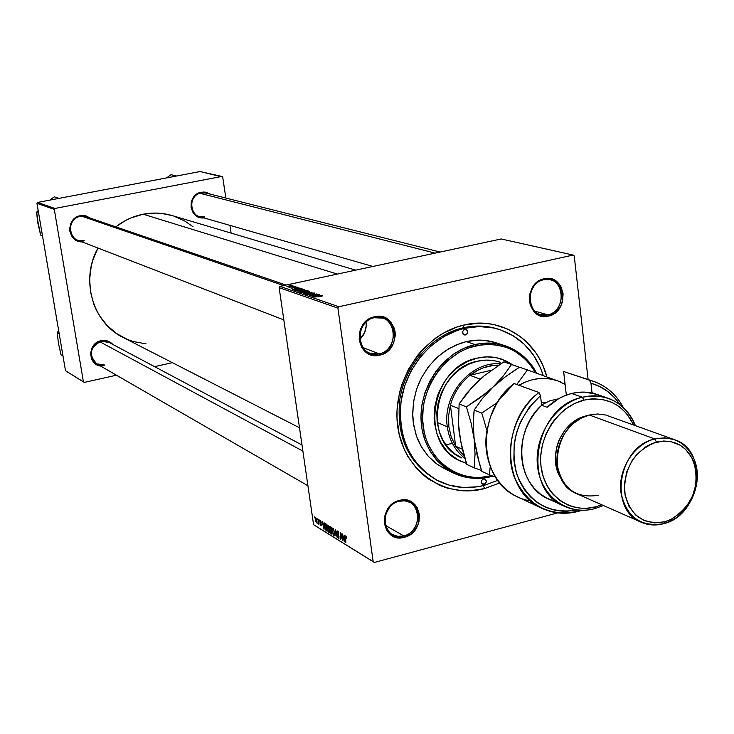 <?xml version="1.0" encoding="UTF-8"?>
<svg xmlns="http://www.w3.org/2000/svg" width="734" height="734" viewBox="0 0 734 734"><rect width="100%" height="100%" fill="white"/><g stroke="black" fill="none" stroke-linecap="round" stroke-linejoin="round"><path stroke-width="1.1" d="M399.103 501.258C377.716 505.965 382.763 542.435 403.792 535.903L404.406 537.251C382.056 544.215 376.698 505.432 399.434 500.423L399.103 501.258L404.737 500.817L409.976 502.414C423.215 508.589 418.738 532.664 403.792 535.903L397.856 536.343L392.369 534.517C379.561 528.03 384.332 504.331 399.103 501.258L399.434 500.423L396.057 501.671L390.093 506.084L387.736 509.084L384.735 516.085L384.359 523.507L386.671 530.214L388.736 532.967L394.268 536.756L397.525 537.646L404.406 537.251L410.893 534.077L413.682 531.581L417.802 525.241L418.986 521.645L419.38 514.277L417.114 507.589L415.077 504.827L409.581 501.001L406.333 500.083L399.434 500.423C421.821 493.753 426.885 532.187 404.406 537.251L403.792 535.903L385.442 525.416L403.792 535.903C424.94 531.141 420.16 494.973 399.103 501.258M374.303 317.721C352.366 321.758 357.614 359.77 379.184 353.825L379.808 355.128C356.889 361.458 351.292 321.033 374.624 316.749L374.303 317.721L382.799 318.143C398.874 322.731 395.984 350.824 379.184 353.825L370.009 353.21C354.412 348.164 357.715 320.547 374.303 317.721L374.624 316.749L367.927 319.758L362.633 325.254L360.779 328.685L359.568 332.401L359.201 340.081L361.587 347.127L363.706 350.063L369.395 354.21L376.258 355.568L379.808 355.128L383.249 353.953L389.304 349.613L393.525 343.209L395.268 335.713L395.112 331.906L394.277 328.245L390.69 321.942L385.038 317.749L378.184 316.326L374.624 316.749C397.58 310.721 402.856 350.769 379.808 355.128L379.184 353.825L362.853 347.567L379.184 353.825C400.874 349.723 395.901 312.042 374.303 317.721M543.738 279.746C523.195 283.498 527.581 320.446 547.803 314.84L548.472 316.088C526.984 322.061 522.314 282.764 544.16 278.782L543.738 279.746L550.307 279.81C566.409 282.966 564.29 311.932 547.803 314.84L540.701 314.684C524.948 311.133 527.397 282.498 543.738 279.746L544.16 278.782L540.903 279.874L535.141 284.04L532.847 286.948L529.884 293.857L529.333 297.591L530.196 304.894L533.508 311.042L538.765 315.115L545.151 316.492L548.472 316.088L554.721 313.198L559.693 307.922L561.446 304.628L562.629 301.059L563.088 293.655L561.005 286.82L559.088 283.948L553.867 279.837L550.766 278.764L544.16 278.782C565.675 273.103 570.061 312.042 548.472 316.088L547.803 314.84L534.627 311.078L547.803 314.84C568.116 311.032 563.987 274.397 543.738 279.746M201.171 192.914L201.309 192.225L205.3 192.143L210.199 194.115L206.098 192.299L203.713 192.014L198.969 192.932L196.795 194.106L194.877 195.694L192.051 199.877L191.262 202.309L191.088 207.373L192.767 212.071L196.033 215.686L200.4 217.668L203.887 217.897C188.968 219.851 186.372 194.455 201.309 192.225L201.171 192.914C186.363 195.207 190.253 220.411 204.823 216.888L199.657 216.677C188.17 214.025 189.381 194.583 201.171 192.914L205.942 193.042L440.134 252.046M90.392 219.163L86.428 216.814L80.309 216.374L80.401 215.686L85.823 215.824L90.658 218.264L85.419 215.732L80.401 215.686L75.694 217.622L73.694 219.255L70.785 223.531L69.666 228.595L69.849 231.192L71.648 235.972L75.107 239.642L79.694 241.642L82.098 241.899C67.161 242.431 65.519 217.87 80.401 215.686L80.309 216.374C64.831 218.778 69.152 244.477 84.373 240.816L77.85 240.266C66.702 236.605 68.601 218.053 80.309 216.374L86.346 216.787L286.067 285.076M101.053 341.301L101.145 340.677C105.769 339.833 109.65 341.09 112.797 344.439L108.43 341.301L103.622 340.392L98.751 341.448L94.558 344.319L92.924 346.31L91.695 348.567L90.585 353.549L91.42 358.486L92.521 360.697L95.915 364.202L100.659 366.082C87.355 364.596 87.741 342.916 101.145 340.677L101.053 341.301C85.85 344.026 90.053 369.018 104.999 365.073L96.805 363.853C88.328 354.843 89.75 347.329 101.053 341.301L108.861 342.347L302.004 445.015M437.088 480.311C408.223 463.604 395.819 436.418 399.892 398.773C405.581 364.55 432.253 334.805 463.108 327.814L464.218 324.978C500.882 315.996 537.554 339.778 546.839 376.927L543.252 366.431L539.93 359.504L535.976 353.017L526.296 341.613L520.672 336.796L508.084 329.217L494.12 324.593L486.789 323.474L479.311 323.153L464.218 324.978L456.75 327.098L442.354 333.695L435.565 338.099L423.16 348.934L417.674 355.247L408.398 369.367L401.7 384.983L399.406 393.167L397.048 409.847L397.002 418.187L399.186 434.418L404.278 449.538L407.856 456.493L416.884 468.852L422.243 474.146L428.078 478.77L440.987 485.89L447.923 488.312L462.429 490.798L469.852 490.844L484.697 488.55L483.256 485.605L484.697 488.55C444.767 499.459 403.443 470.889 397.718 426.399C391.378 382.056 423.123 333.933 464.218 324.978L463.108 327.814C432.106 334.832 405.351 364.835 399.81 399.241C395.947 437.088 408.618 464.237 437.822 480.669M172.095 215.557L161.764 213.447L155.58 213.062L143.167 214.209L337.328 274.085L143.167 214.209L131.092 217.87L125.34 220.604L115.798 226.852C124.055 220.42 133.184 216.209 143.167 214.209C152.993 212.337 162.618 212.777 172.031 215.539L355.706 270.149M279.14 287.655L337.924 308.124L373.175 561.657L313.574 524.663L279.14 287.655L279.993 286.37L501.194 238.963L573.135 255.065L338.842 306.739L279.993 286.37L501.194 238.963L573.135 255.065L574.245 255.946L588.09 379.515L574.245 255.946L573.135 255.065L338.842 306.739L337.924 308.124L338.842 306.739L279.993 286.37L279.14 287.655L313.574 524.663L373.175 561.657L337.924 308.124L279.14 287.655M319.033 519.69L319.418 520.856L319.033 519.69M317.033 518.47L317.409 519.626L317.033 518.47M327.997 525.076L327.236 525.92L327.318 528.489L329.034 532.407L329.603 530.453L328.804 526.287L327.548 525.094L327.318 528.489L328.795 532.315L329.511 531.765L329.447 528.819L327.997 525.076M324.024 522.736L323.951 524.48L322.923 523.856L322.244 521.654L324.043 529.297L324.355 522.938L323.951 524.48L322.923 523.856L322.244 521.654L324.043 529.297L324.024 522.736M330.282 526.553L329.694 527.498L330.272 532.012L331.997 534.214L331.456 527.278L329.924 526.562L330.181 531.489L330.823 533.379L331.997 534.214L331.456 527.278L330.282 526.553M335.254 529.599L334.998 536.068L335.557 530.728L337.154 537.398L335.658 529.838L334.998 536.068L335.557 530.728L337.154 537.398L335.254 529.599M346.494 537.857L345.916 536.104L345.191 536.169L345.897 542.811L345.503 536.884L346.567 538.508L345.338 535.848L345.576 542.61L345.576 536.701L346.255 538.407L346.494 537.857M341.851 533.618L342.319 539.573L340.237 532.636L340.769 539.637L340.622 533.884L342.695 540.83L341.851 533.618L342.319 539.573L340.237 532.636L340.769 539.637L340.622 533.884L342.695 540.83L341.851 533.618M344.356 535.15L344.264 536.93L343.191 536.27L342.484 534.003L344.329 541.839L344.696 535.361L344.264 536.93L343.191 536.27L342.484 534.003L344.329 541.839L344.356 535.15M337.668 530.976L337.089 531.15L337.089 532.893L338.796 537.187L338.291 537.398L337.337 535.682L338.824 538.417L338.989 536.435L337.319 532.535L337.934 531.948L338.952 534.022L338.282 531.673L337.2 530.966L337.034 532.554L338.695 537.508L337.337 535.682L338.512 538.334L339.08 536.912L337.337 532.673L337.768 531.82L338.952 534.022L337.668 530.976M332.887 528.058L332.117 528.911L332.199 531.489L333.933 535.435L334.511 533.471L333.649 529.159L332.429 528.085L332.199 531.489L333.686 535.343L334.41 534.792L334.355 531.829L332.887 528.058M321.29 522.59L320.62 520.663L320.079 520.314L319.804 520.874L321.07 524.59L320.767 524.975L320.015 523.681L320.162 524.351L321.097 525.737L321.29 524.315L320.107 521.268L321.29 522.59L320.327 520.388L319.831 521.47L320.923 525.682L321.336 524.581L320.189 521.021L321.29 522.59M325.722 523.773L324.878 524.471L325.116 528.076L325.924 530.306L327.125 531.205L326.584 524.296L325.144 523.737L324.96 527.186L326.015 530.434L327.125 531.205L326.584 524.296L325.722 523.773M315.684 517.562L315.225 520.195L316.446 522.847L316.308 518.516L315.363 517.58L315.225 520.195L316.574 522.791L316.684 520.057L315.684 517.562M318.171 519.167L317.95 523.672L318.327 523.957L318.492 523.122L318.877 524.333L318.473 519.351L317.95 523.672L318.308 523.975L318.492 523.122L318.877 524.333L318.171 519.167M314.299 516.8L314.684 517.956L314.299 516.8M557.601 512.892L374.358 562.455L314.693 525.425L374.358 562.455L373.175 561.657L374.358 562.455L557.601 512.892M295.848 286.719L294.765 286.921L295.848 286.719M293.857 286.04L292.774 286.242L293.857 286.04M304.876 289.737L300.564 289.985L297.087 291.15L301.903 290.93L304.876 289.737L297.096 291.013L302.775 290.747L304.876 289.737M300.821 288.407L298.518 288.71L297.499 288.361L299.05 287.811L292.297 289.48L301.151 288.526L298.518 288.71L297.499 288.361L299.05 287.811L292.655 289.609L300.821 288.407M307.051 290.526L299.49 291.893L300.518 292.316L308.225 290.93L303.968 290.728L299.509 291.829L300.518 292.316L308.225 290.93L307.051 290.526M312.014 292.215L303.491 293.343L311.124 292.49L305.619 294.077L312.014 292.215L303.491 293.343L311.124 292.49L305.619 294.077L312.014 292.215M321.483 296.279L322.63 295.82L321.29 295.674L313.95 296.949L320.942 295.875L321.648 295.995L320.373 296.325L321.143 296.353L322.474 295.719L319.685 295.912L314.271 297.059L321.483 296.279M318.584 294.453L311.996 295.646L316.969 293.903L309.188 295.307L316.097 294.215L311.106 295.967L318.905 294.554L311.996 295.646L316.969 293.903L309.188 295.307L316.097 294.215L311.106 295.967L318.584 294.453M321.079 295.297L318.721 295.6L317.648 295.233L319.217 294.664L312.335 296.389L321.419 295.417L318.721 295.6L317.648 295.233L319.217 294.664L312.712 296.518L321.079 295.297M314.519 293.013L306.647 294.407L309.62 294.426L312.684 293.123L313.831 293.325L312.987 293.866L314.611 293.049L311.455 293.16L309.262 294.325L307.72 294.371L308.252 293.765L306.674 294.325L309.62 294.426L311.84 293.251L313.657 293.187L312.987 293.866L314.519 293.013M309.757 291.398L305.408 291.646L301.922 292.811L305.867 292.756L309.757 291.398L301.931 292.673L307.647 292.416L309.757 291.398M296.187 287.765L297.417 287.26L296.059 287.077L291.526 288.132L296.114 287.223L296.664 287.37L296.187 287.765L297.233 287.141L295.031 287.223L291.692 288.242L295.389 287.315L296.573 287.278L296.187 287.765M302.509 288.985L298.582 289.123L294.701 290.214L295.701 290.655L303.362 289.279L296.921 289.435L294.729 290.159L295.701 290.655L303.362 289.279L302.509 288.985M292.618 285.572L286.911 286.535L290.104 286.471L292.618 285.572L286.93 286.48L292.618 285.572M294.995 286.434L288.939 287.278L294.995 286.434M291.132 285.122L290.058 285.315L291.132 285.122M36.957 203.336L54.298 209.373L83.41 381.836L65.51 370.725L36.957 203.336L37.562 202.446L200.061 171.545L221.879 176.435L54.922 208.456L37.562 202.446L200.061 171.545L222.705 177.05L225.852 198.061L222.705 177.05L221.879 176.435L54.922 208.456L54.298 209.373L54.922 208.456L37.562 202.446L36.957 203.336L65.51 370.725L83.41 381.836L54.298 209.373L36.957 203.336M172.352 362.669L154.59 366.651L172.352 362.669M116.449 375.202L84.263 382.414L66.354 371.294L84.263 382.414L83.41 381.836L84.263 382.414L116.449 375.202M229.935 225.384L231.091 233.1L229.935 225.384M193.024 226.742L184.968 221.127L173.784 216.09M299.49 427.766L123.174 337.493C92.576 322.804 80.061 279.553 97.98 248.046L92.97 259.763L91.255 266.084L89.649 279.03L90.53 291.948L93.851 304.316L96.383 310.152L99.466 315.666L107.146 325.529L116.578 333.557L127.367 339.438L133.148 341.503L146.084 343.879M484.697 488.55L499.698 482.889M463.108 327.814C475.017 325.144 486.559 325.529 497.716 328.988L498.505 329.236C487.11 325.557 475.311 325.079 463.108 327.814L464.631 328.309C476.568 325.63 488.119 326.024 499.294 329.474C521.039 337.007 535.701 352.393 543.27 375.643L540.536 368.055L533.535 355.183L524.241 344.228L512.983 335.64L500.175 329.759L493.34 327.924L479.119 326.547L464.631 328.309L463.108 327.814M385.754 514.286L389.442 507.579L385.754 514.286M359.77 339.411C364.706 334.686 366.807 328.924 366.064 322.125L366.238 325.74L364.651 332.585L359.77 339.411M317.739 295.885L317.648 295.233L317.739 295.885L313.372 296.297L316.84 295.435L317.712 295.885M310.087 294.306L310.014 293.802L310.087 294.306M304.307 292.031L308.996 291.728L304.381 292.939L302.83 292.563L304.509 291.985L309.014 291.682L304.546 292.756L302.821 292.664L304.307 292.031M303.995 290.893L307.014 290.985L303.775 291.233L303.839 291.719L303.573 291.059L304.546 290.774L307.041 291.141L304.417 291.453L303.564 291.114L304.023 290.884M303.518 291.618L300.656 292.297L300.399 291.728L301.059 291.499L303.518 291.618L300.389 291.765L303.518 291.618M294.316 287.994L294.242 287.48L294.316 287.994M297.582 288.976L297.499 288.361L297.582 288.976M297.518 288.838L293.316 289.526L297.518 288.838M302.169 289.334L295.912 290.618L295.6 290.086L295.683 290.655L295.618 290.04L297.169 289.545L302.188 289.49L296.297 290.389L295.756 289.948L297.921 289.398L302.169 289.334M299.472 290.37L304.124 290.068L299.536 291.27L297.995 290.903L299.665 290.325L304.142 290.022L299.509 291.104L297.986 290.994L299.472 290.37M288.545 286.104L292.031 285.792L287.737 286.719L291.985 285.838L288.563 286.104M315.106 296.059L317.694 295.729L315.106 296.059M344.218 537.683L344.062 540.949L343.356 537.15L344.246 536.912L343.356 537.15L344.567 537.582L344.062 540.949L343.356 537.15L344.218 537.683M338.291 531.682L337.768 531.82L338.291 531.682M339.044 538.187L338.512 538.334L339.044 538.187M334.264 535.196L333.686 535.343L334.264 535.196M334.043 531.599L334.511 533.976L333.575 534.508L332.52 531.755L332.676 528.92L333.465 528.774L332.988 528.893L334.309 531.535L334.007 534.324L333.062 533.774L332.41 530.654L332.777 528.856L334.043 531.599M333.961 534.398L334.493 534.26M331.952 533.563L331.245 533.746L331.952 533.563M331.575 533.178L330.823 533.379L331.575 533.178M330.777 529.856L330.153 527.452L331.273 527.159L330.346 527.397L331.465 527.333L330.639 527.544L331.685 530.168L329.759 528.287L330.263 527.407L331.502 527.819L331.392 530.242L330.75 529.847M331.456 531.049L331.63 533.214L330.502 530.737L331.713 530.554L330.961 530.746L331.75 530.976L331.63 533.214L330.447 531.37L330.594 530.645L331.456 531.049M331.704 530.425L330.795 530.664M324.281 524.397L323.088 524.718L324.281 524.406M323.914 525.223L323.786 528.425L323.088 524.718L324.244 525.131L323.786 528.425L323.088 524.718L323.914 525.223M327.08 530.581L326.401 530.755L327.08 530.581M327.043 530.159L326.015 530.434L327.043 530.159M326.336 524.92L326.758 530.205L325.272 527.416L325.391 524.599L326.602 524.507L325.951 524.682L326.621 524.847L326.758 530.205L325.749 529.287L325.19 526.691L325.355 524.636L326.336 524.92M329.364 532.168L328.795 532.315L329.364 532.168M329.135 528.59L329.603 530.957L328.685 531.48L327.639 528.755L327.786 525.929L328.566 525.783L328.089 525.902L329.401 528.526L329.107 531.306L328.171 530.765L327.878 525.865L329.135 528.59M329.061 531.379L329.584 531.242M316.4 519.956L316.152 522.14L315.611 518.222L316.125 518.112L316.666 519.892L316.226 522.177L315.437 518.892L315.886 518.305L316.4 519.956M318.446 523.544L317.95 523.672L318.446 523.544M465.466 334.961L464.218 334.906C461.897 332.97 462.081 331.144 464.778 329.419L466.677 329.814L467.686 332.153L466.824 334.163L464.961 335.025L463.182 334.209L462.631 331.667L463.824 329.85L466.007 329.465C468.347 331.392 468.164 333.227 465.466 334.961M484.165 484.266L482.633 484.137C480.687 482.201 480.981 480.458 483.495 478.907L485.358 479.229L486.339 481.467L485.091 483.816L483.183 484.312L481.44 482.743L481.568 480.632L483.009 479.082L485.018 479.027C486.963 480.963 486.679 482.706 484.165 484.266L481.55 483.027L484.165 484.266M460.622 461.172L466.429 463.31L460.622 461.172M466.457 463.402L460.879 461.291C418.508 444.767 430.638 366.56 477.256 358.119L486.954 356.88L496.496 357.733L505.515 360.651L512.965 364.972L501.79 359.174C493.909 356.522 485.724 356.164 477.256 358.119L467.769 361.412L458.878 366.661L454.768 369.945L447.419 377.707L444.253 382.102L439.115 391.708L437.18 396.819L434.693 407.407L434.124 418.132L434.565 423.417L436.868 433.546L440.978 442.795L446.731 450.786L450.153 454.218L457.915 459.778L466.457 463.402M475.072 344.558L475.733 345.852C501.937 341.191 521.947 350.219 535.756 372.927L529.021 363.119L524.948 358.834L515.635 351.76L510.479 349.054L505.047 346.943L493.587 344.576L481.697 344.778L469.824 347.558L464.044 349.889L458.447 352.815L448.024 360.376L438.96 369.927L431.638 381.102L428.72 387.167L424.518 399.938L423.279 406.517L422.582 419.729L424.27 432.583L425.986 438.712L428.261 444.565L434.39 455.208L442.4 464.108L447.006 467.797L457.209 473.467L462.695 475.412L474.182 477.421L480.073 477.476L491.734 475.715C460.007 484.22 427.509 461.356 423.123 426.17C418.261 391.094 443.272 353.1 475.733 345.852L475.072 344.558C485.367 342.218 495.331 342.594 504.946 345.696C518.883 350.513 529.471 359.697 536.71 373.267C522.819 349.375 502.276 339.805 475.072 344.558L466.301 341.604L475.072 344.558C442.042 351.916 416.609 390.607 421.6 426.271C426.096 462.062 459.209 485.257 491.468 476.522L492.899 476.137L491.468 476.522C478.302 479.834 465.769 478.724 453.851 473.21L444.584 467.567L436.519 460.071L429.931 450.951L425.041 440.51L422.022 429.069L420.986 417.013L421.967 404.746L424.949 392.653L429.83 381.166L436.436 370.652L444.565 361.458L453.924 353.898L464.209 348.2L475.072 344.558M491.826 475.751L491.468 476.522L491.826 475.751M504.946 345.696L495.964 342.76C486.413 339.677 476.531 339.291 466.301 341.604L478.357 340.108L484.33 340.337L495.9 342.732M497.744 480.375L484.302 485.339C468.264 489.385 453.025 487.954 438.565 481.045C409.664 464.31 397.25 437.088 401.333 399.379C407.031 365.11 433.748 335.319 464.631 328.309L457.475 330.346L443.657 336.686L430.996 345.806L419.986 357.366L411.086 370.918L404.663 385.901L400.966 401.727L400.149 417.747L402.232 433.326L407.122 447.841L414.591 460.713L424.344 471.467L435.959 479.687L448.988 485.082L462.915 487.477L477.192 486.807L484.302 485.339L497.744 480.375M445.786 444.639L452.116 443.547M461.952 457.998C422.142 442.602 433.418 369.22 477.146 361.266C485.137 359.431 492.853 359.77 500.294 362.293L500.258 362.284M445.391 469.173L437.4 464.475L428.482 456.52L421.307 446.621L418.463 441.061L416.16 435.161L413.27 422.582L412.71 416.022L413.398 402.709L416.472 389.552L418.875 383.212L421.811 377.102L429.197 365.835L438.345 356.219L448.859 348.613L460.346 343.319L466.301 341.604L455.52 345.209L445.309 350.852L436.024 358.339L427.968 367.45L421.408 377.863L416.573 389.259L413.627 401.232L412.655 413.398L413.692 425.353L416.692 436.693L421.555 447.052L428.106 456.098L436.124 463.539L445.327 469.145L453.851 473.21M501.524 359.082L512.415 364.77L504.983 360.467M461.989 458.016L455.263 454.107L448.557 448.07L443.171 440.583L439.327 431.922L437.17 422.426L436.803 412.471L438.244 402.443L441.437 392.736L446.254 383.754L452.502 375.826L459.943 369.275L468.264 364.367L477.146 361.266L486.238 360.1L495.175 360.899L500.322 362.312M176.573 176.013L171.022 174.692L176.573 176.013M166.563 177.922L171.022 174.692L166.563 177.922M199.832 193.262L435.115 253.12L199.832 193.262M283.7 285.581L81.731 216.191L283.7 285.581M40.627 235.073L42.499 235.825L40.627 235.073L37.911 223.301L36.7 212.089L38.186 210.52L36.7 212.089L38.572 212.768L36.7 212.089L37.131 217.613L40.627 235.073M58.995 198.373L54.298 196.84L58.995 198.373M49.793 200.125L54.298 196.84L49.793 200.125M302.885 451.107L99.686 341.686L302.885 451.107M58.399 343.218L61.078 354.843L62.996 355.99L61.078 354.843L58.399 343.218L57.252 332.465L58.711 330.841L57.252 332.465L59.17 333.539L57.252 332.465L58.133 340.659M464.255 456.181L454.906 444.96L451.254 436.996L448.859 426.766L447.3 426.803C449.245 440.253 455.108 450.759 464.888 458.328C455.108 450.759 449.245 440.253 447.3 426.803L437.17 422.426L447.3 426.803C442.189 394.718 471.265 360.678 500.661 363.89C471.265 360.678 442.189 394.718 447.3 426.803L448.859 426.766L451.254 436.996L455.649 446.199L450.401 405.177L448.566 415.994L448.859 426.766L448.566 415.994L450.401 405.177C453.851 392.956 460.356 383.01 469.907 375.331L491.459 370.175L469.907 375.331C478.816 368.486 488.44 365.082 498.771 365.128L493.239 365.422L483.495 367.743L478.77 369.743L469.907 375.331C460.356 383.01 453.851 392.956 450.401 405.177L458.667 408.554L450.401 405.177L455.649 446.199L464.255 456.181M462.374 449.217L455.649 446.199L462.374 449.217M480.229 379.148L469.907 375.331L480.229 379.148M530.599 500.927C501.139 496.716 480.495 463.53 487.101 429.491L490.642 416.407L496.423 404.113L498.808 400.287L514.13 383.533C475.522 411.875 478.054 480.651 517.534 496.845L542.187 508.442C502.001 491.991 499.57 421.61 538.958 392.516L514.13 383.533L538.958 392.516C514.497 411.847 503.717 449.309 514.433 477.403C528.553 507.166 551.106 518.112 582.099 510.268C568.18 514.8 554.876 514.195 542.187 508.442M582.42 397.241L583.97 400.14C606.596 395.975 623.194 404.26 633.763 425.014L626.845 413.838L619.991 407.26L616.11 404.618L611.963 402.443L603.054 399.59L593.595 398.801L588.778 399.213L583.97 400.14L574.538 403.562L565.675 408.948L561.565 412.315L554.216 420.224L551.032 424.702L545.848 434.445L542.371 444.951L540.747 455.796L540.655 461.209L541.041 466.54L543.233 476.761L547.225 486.064L549.849 490.257L552.858 494.092L559.895 500.533L568.061 505.139L572.474 506.708L581.713 508.304L586.466 508.313L595.999 506.772L594.99 508.589L603.394 505.497L594.99 508.589C584.347 511.396 574.208 510.653 564.584 506.359C520.736 489.468 533.967 406.59 582.42 397.241C591.255 395.103 599.761 395.415 607.926 398.177C620.753 402.902 629.91 412.04 635.405 425.601C624.79 402.315 607.128 392.864 582.42 397.241L571.685 393.47L582.42 397.241C555.042 403.773 533.746 436.556 537.563 466.595C540.976 496.734 568.153 516.167 594.99 508.589L595.999 506.772L601.797 504.79L595.999 506.772C570.29 514.011 544.289 495.395 541.041 466.54C537.407 437.785 557.767 406.416 583.97 400.14L582.42 397.241M654.746 438.941L656.471 442.07C673.885 438.748 686.327 445.373 693.804 461.925C700.208 486.78 692.52 505.992 670.72 519.553L664.848 521.746L663.674 523.672L669.913 521.333C691.089 511.882 703.245 481.541 694.456 460.08C686.51 442.483 673.271 435.436 654.746 438.941L664.811 437.813L674.445 439.666C709.53 450.245 700.961 515.314 663.674 523.672C655.847 525.783 648.406 525.315 641.342 522.278C608.091 509.992 618.129 446.437 654.746 438.941L589.338 415.022L654.746 438.941C634.185 444.107 618.12 469.072 620.799 491.872C626.157 516.837 640.443 527.434 663.674 523.672L664.848 521.746L671.72 519.057L681.124 512.442L686.455 506.552L692.547 496.056L695.915 484.376L696.502 476.403L695.713 468.641L692.052 458.016L685.666 449.419L680.17 445.189L670.546 441.519L663.573 441.006L652.948 443.189L646.168 446.547L637.084 454.126L632.121 460.585L626.79 471.76L624.405 483.825L625.166 495.716L628.992 506.396L635.543 514.929L644.232 520.599L654.288 522.929L664.848 521.746C643.002 525.278 629.57 515.305 624.561 491.835C624.276 466.962 634.91 450.373 656.471 442.07L654.746 438.941M674.445 439.666L605.642 415.004L597.595 413.976L589.338 415.022C554.308 421.922 545.041 481.963 576.952 493.808L641.342 522.278M585.76 416.059L586.338 415.921L585.76 416.059C561.07 421.215 546.582 458.144 561.216 478.623L557.134 469.934L555.344 458.998L556.556 447.584L559.005 440.207L564.868 430.216L570.034 424.647L579.135 418.481L585.76 416.059M554.39 501.184L546.913 498.202L540.086 493.826L534.104 488.174L529.131 481.385L525.315 473.641L522.755 465.145L521.525 456.144L521.672 446.859L523.186 437.565L526.039 428.518L530.141 419.958L535.38 412.123L541.619 405.232L547.105 407.278L558.757 398.626L565.125 395.589L571.685 393.47L578.346 392.305L584.98 392.13L597.008 394.415C588.897 391.672 580.456 391.35 571.685 393.47C562.648 395.754 554.454 400.36 547.105 407.278L541.619 405.232L540.49 395.635L529.104 407.526L520.479 421.958L516.553 432.528L514.222 443.501L513.873 460.007L515.727 470.567L519.195 480.421L524.168 489.284L530.489 496.9L537.976 503.065L546.399 507.616L555.519 510.424L565.07 511.424L577.741 510.002C549.014 514.571 528.737 502.79 516.938 474.641C509.13 444.217 516.984 417.885 540.49 395.635L538.958 392.516L540.49 395.635L541.619 405.232C512.103 431.482 516.507 486.082 548.61 499.037L564.584 506.359M592.017 392.708L596.292 394.176L592.017 392.708L590.962 383.194L592.017 392.708M593.164 381.203L563.629 371.496L593.164 381.203C606.321 385.809 616.358 394.562 623.294 407.453C615.597 393.24 604.302 384.13 589.402 380.111L590.962 383.194C603.064 386.634 612.734 393.782 619.964 404.636L615.064 398.232L607.991 391.644L599.88 386.579L590.962 383.194L589.402 380.111L563.629 371.496L566.336 395.121L563.629 371.496M598.348 495.257C575.685 498.817 561.914 488.449 557.033 464.154C556.023 448.024 561.455 434.473 573.327 423.5L580.989 418.252L589.338 415.022M541.27 402.305L545.564 402.645L541.27 402.305M458.759 425.757L460.502 440.703L466.787 464.42L474.136 467.815L475.054 454.328L474.155 439.143L477.219 455.392L481.853 471.384L489.431 474.88L490.229 466.448L489.431 474.88L481.853 471.384L479.385 463.411L474.155 439.143L473.43 431.344L473.522 416.765L474.164 410.04L481.733 413.095L497.432 402.434L481.733 413.095L474.164 410.04L482.376 398.553L492.982 387.093L480.275 397.635L466.457 406.93L471.081 422.876L474.155 439.143L475.054 454.328L474.136 467.815L466.787 464.42L462.246 448.685L459.218 432.675L458.493 424.986L459.117 403.975L466.457 406.93L471.081 422.876L474.155 439.143L473.246 423.867L474.164 410.04L482.376 398.553L503.542 375.689L511.543 364.459L519.424 367.303L503.919 361.834L511.543 364.459L503.542 375.689L492.982 387.093L486.844 392.507L466.457 406.93L459.117 403.975L467.264 392.681L477.761 381.414L483.807 376.083L503.919 361.834L483.807 376.083L472.962 386.497M474.136 467.815L481.559 470.494L474.136 467.815M460.493 439.372L458.493 424.986L459.117 403.975L472.164 387.038L483.055 377.01M512.552 371.734L519.562 367.22L527.434 369.927L516.773 384.488L527.434 369.927L519.562 367.22L505.689 376.551L512.552 371.734M499.12 381.68L505.689 376.551L492.982 387.093L499.12 381.68M565.107 384.396L557.849 380.928L551.766 379.221L545.454 378.432L539.004 378.597L532.535 379.689L526.159 381.717L518.901 385.258C531.939 377.937 544.922 376.487 557.849 380.928L565.107 384.396M489.431 474.88L495.505 477.072L489.431 474.88M561.189 382.148L527.434 369.927L561.189 382.148M565.006 383.543L564.327 383.295L565.006 383.543M486.449 429.289L484.247 421.151L486.449 429.289M481.733 413.095L484.247 421.151L481.733 413.095M558.455 398.801L549.812 400.81L541.582 404.929L549.812 400.81L558.455 398.801M310.097 293.664L310.179 294.279M300.408 291.783L300.481 292.306M303.582 291.141L303.674 291.747M345.686 536.673L346.164 536.545M337.622 531.755L338.236 531.599M333.897 534.49L334.484 534.334M332.906 528.865L333.438 528.719M330.291 530.012L330.805 529.875M330.704 530.636L331.704 530.379M320.299 520.993L320.758 520.874M325.612 524.535L326.566 524.287M328.997 531.471L329.575 531.315M328.015 525.865L328.538 525.727M316.336 522.131L316.794 522.012M497.716 328.988L499.294 329.474M199.657 216.677L372.89 266.46M283.819 319.886L77.85 240.266M96.805 363.853L307.922 485.752M669.913 521.333L670.72 519.553M694.456 460.08L693.804 461.925M597.008 394.415L607.926 398.177"/></g></svg>
